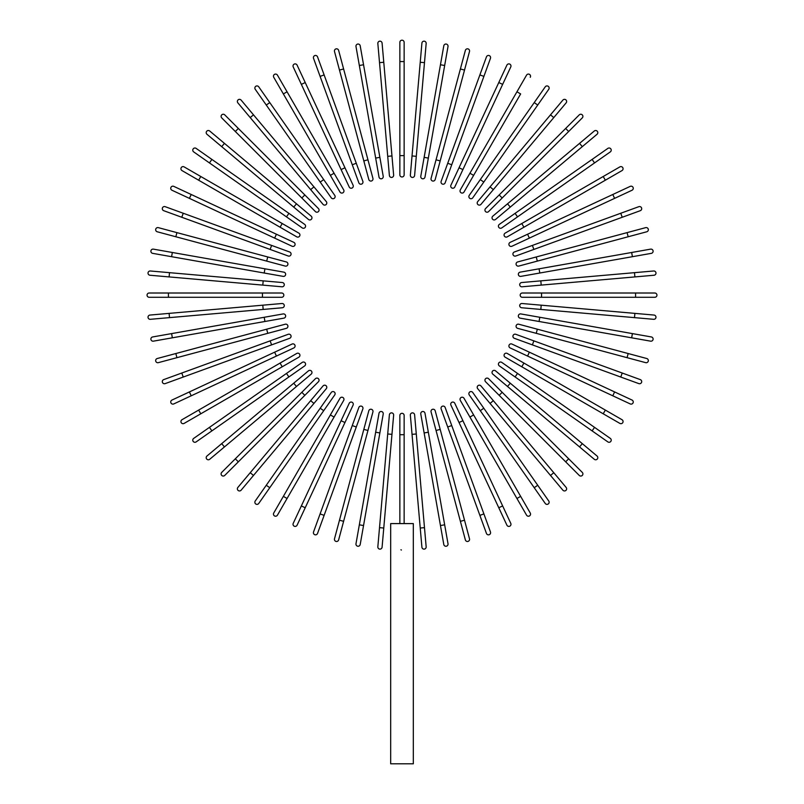 <?xml version="1.0" encoding="UTF-8"?>
<svg xmlns="http://www.w3.org/2000/svg" width="804" height="804" viewBox="0 0 804 804"><rect width="100%" height="100%" fill="white"/><g stroke="black" fill="none" stroke-linecap="round" stroke-linejoin="round"><path stroke-width="1.21" d="M404.141 42.341L404.141 61.566L404.141 42.341A2.141 2.141 0 0 0 402 40.2A2.141 2.141 0 0 0 399.859 42.341L399.859 61.566L404.141 61.566L404.141 174.83A2.141 2.141 0 0 1 402 176.97A2.141 2.141 0 0 1 399.859 174.83L399.859 61.566M377.84 43.486A2.141 2.141 0 0 1 379.779 41.175A2.141 2.141 0 0 1 382.091 43.114A2.141 2.141 0 0 0 379.779 41.175A2.141 2.141 0 0 0 377.84 43.486L379.518 62.642L377.84 43.486A2.141 2.141 0 0 1 379.779 41.175A2.141 2.141 0 0 1 382.091 43.114L393.638 175.101A2.141 2.141 0 0 1 391.699 177.423A2.141 2.141 0 0 1 389.387 175.473L379.518 62.642L383.769 62.27M391.97 155.946L387.709 156.318L389.387 175.473A2.141 2.141 0 0 0 391.699 177.423A2.141 2.141 0 0 0 393.638 175.101A2.141 2.141 0 0 1 391.699 177.423A2.141 2.141 0 0 1 389.387 175.473M360.202 45.808L363.549 64.752L360.202 45.808A2.141 2.141 0 0 0 357.73 44.069A2.141 2.141 0 0 0 355.991 46.552L359.338 65.486L355.991 46.552M379.87 157.353L383.217 176.287A2.141 2.141 0 0 1 381.478 178.769A2.141 2.141 0 0 1 379.006 177.031L359.338 65.486L363.549 64.752L379.87 157.353L375.659 158.087M379.006 177.031A2.141 2.141 0 0 0 381.478 178.769A2.141 2.141 0 0 0 383.217 176.287A2.141 2.141 0 0 1 381.478 178.769A2.141 2.141 0 0 1 379.006 177.031M338.635 50.401L343.609 68.973L338.635 50.401A2.141 2.141 0 0 0 336.012 48.883A2.141 2.141 0 0 0 334.504 51.506L339.479 70.079L334.504 51.506M367.951 159.805L372.925 178.377A2.141 2.141 0 0 1 371.418 181A2.141 2.141 0 0 1 368.795 179.483L339.479 70.079L343.609 68.973L367.951 159.805L363.82 160.911M317.54 56.853A2.141 2.141 0 0 0 314.806 55.576A2.141 2.141 0 0 0 313.53 58.31L320.103 76.39L313.53 58.31A2.141 2.141 0 0 1 314.806 55.576A2.141 2.141 0 0 1 317.54 56.853L324.123 74.923L317.54 56.853A2.141 2.141 0 0 0 314.806 55.576A2.141 2.141 0 0 0 313.53 58.31M356.283 163.282L362.855 181.362A2.141 2.141 0 0 1 361.579 184.096A2.141 2.141 0 0 1 358.845 182.82L320.103 76.39L324.123 74.923L356.283 163.282L352.263 164.75M358.845 182.82A2.141 2.141 0 0 0 361.579 184.096A2.141 2.141 0 0 0 362.855 181.362A2.141 2.141 0 0 1 361.579 184.096A2.141 2.141 0 0 1 358.845 182.82M297.098 65.124A2.141 2.141 0 0 0 294.254 64.089A2.141 2.141 0 0 0 293.219 66.923A2.141 2.141 0 0 1 294.254 64.089A2.141 2.141 0 0 1 297.098 65.124L353.087 185.201L344.956 167.775L341.087 169.574L293.219 66.923A2.141 2.141 0 0 1 294.254 64.089A2.141 2.141 0 0 1 297.098 65.124M353.087 185.201A2.141 2.141 0 0 1 352.051 188.046A2.141 2.141 0 0 1 349.217 187.01A2.141 2.141 0 0 0 352.051 188.046A2.141 2.141 0 0 0 353.087 185.201A2.141 2.141 0 0 1 352.051 188.046A2.141 2.141 0 0 1 349.217 187.01L341.087 169.574M277.44 75.134A2.141 2.141 0 0 0 274.526 74.36A2.141 2.141 0 0 0 273.742 77.274A2.141 2.141 0 0 1 274.526 74.36A2.141 2.141 0 0 1 277.44 75.134L343.69 189.885L334.072 173.232L330.374 175.362L273.742 77.274A2.141 2.141 0 0 1 274.526 74.36A2.141 2.141 0 0 1 277.44 75.134M339.991 192.025L330.374 175.362L339.991 192.025A2.141 2.141 0 0 0 342.906 192.799A2.141 2.141 0 0 0 343.69 189.885M269.772 102.59L334.745 195.362A2.141 2.141 0 0 1 334.213 198.347A2.141 2.141 0 0 1 331.238 197.814L266.275 105.043L269.772 102.59L258.747 86.832A2.141 2.141 0 0 0 255.772 86.309A2.141 2.141 0 0 0 255.24 89.284L266.275 105.043L255.24 89.284M241.13 100.108A2.141 2.141 0 0 0 238.125 99.847A2.141 2.141 0 0 0 237.863 102.862A2.141 2.141 0 0 1 238.125 99.847A2.141 2.141 0 0 1 241.13 100.108L253.491 114.841L241.13 100.108A2.141 2.141 0 0 0 238.125 99.847A2.141 2.141 0 0 0 237.863 102.862L250.225 117.595L253.491 114.841L326.303 201.603L313.942 186.87L310.666 189.623L250.225 117.595M323.027 204.357L310.666 189.623L323.027 204.357A2.141 2.141 0 0 0 326.032 204.618A2.141 2.141 0 0 0 326.303 201.603M224.748 114.871A2.141 2.141 0 0 0 221.723 114.871A2.141 2.141 0 0 0 221.723 117.897L235.321 131.494L221.723 117.897A2.141 2.141 0 0 1 221.723 114.871A2.141 2.141 0 0 1 224.748 114.871L238.346 128.469L224.748 114.871A2.141 2.141 0 0 0 221.723 114.871A2.141 2.141 0 0 0 221.723 117.897M304.837 194.96L318.434 208.558A2.141 2.141 0 0 1 318.434 211.583A2.141 2.141 0 0 1 315.409 211.583L235.321 131.494L238.346 128.469L304.837 194.96L301.812 197.985M315.409 211.583A2.141 2.141 0 0 0 318.434 211.583A2.141 2.141 0 0 0 318.434 208.558A2.141 2.141 0 0 1 318.434 211.583A2.141 2.141 0 0 1 315.409 211.583M209.713 131.012A2.141 2.141 0 0 0 206.698 131.273A2.141 2.141 0 0 0 206.96 134.278A2.141 2.141 0 0 1 206.698 131.273A2.141 2.141 0 0 1 209.713 131.012L311.208 216.175L296.475 203.814L293.721 207.09L206.96 134.278A2.141 2.141 0 0 1 206.698 131.273A2.141 2.141 0 0 1 209.713 131.012M308.465 219.452L293.721 207.09L308.465 219.452A2.141 2.141 0 0 0 311.47 219.18A2.141 2.141 0 0 0 311.208 216.175M196.136 148.388A2.141 2.141 0 0 0 193.161 148.921A2.141 2.141 0 0 0 193.684 151.896L209.442 162.921L211.894 159.423L196.136 148.388L288.917 213.351L211.894 159.423M304.666 224.386L288.917 213.351L304.666 224.386A2.141 2.141 0 0 1 305.198 227.361A2.141 2.141 0 0 1 302.214 227.894L209.442 162.921M184.126 166.89A2.141 2.141 0 0 0 181.212 167.674A2.141 2.141 0 0 0 181.995 170.589L198.648 180.207L200.789 176.508L184.126 166.89L298.877 233.14L282.214 223.522L280.083 227.22L198.648 180.207M298.877 233.14A2.141 2.141 0 0 1 299.651 236.054A2.141 2.141 0 0 1 296.736 236.838A2.141 2.141 0 0 0 299.651 236.054A2.141 2.141 0 0 0 298.877 233.14A2.141 2.141 0 0 1 299.651 236.054A2.141 2.141 0 0 1 296.736 236.838L280.083 227.22M173.775 186.367A2.141 2.141 0 0 0 170.94 187.402A2.141 2.141 0 0 0 171.976 190.246L189.402 198.367L171.976 190.246A2.141 2.141 0 0 1 170.94 187.402A2.141 2.141 0 0 1 173.775 186.367L191.211 194.498L173.775 186.367A2.141 2.141 0 0 0 170.94 187.402A2.141 2.141 0 0 0 171.976 190.246M293.862 242.366A2.141 2.141 0 0 1 294.897 245.2A2.141 2.141 0 0 1 292.053 246.235A2.141 2.141 0 0 0 294.897 245.2A2.141 2.141 0 0 0 293.862 242.366L276.425 234.235L293.862 242.366A2.141 2.141 0 0 1 294.897 245.2A2.141 2.141 0 0 1 292.053 246.235L189.402 198.367L191.211 194.498L276.425 234.235L274.626 238.105M183.242 213.251L165.162 206.678A2.141 2.141 0 0 0 162.428 207.955A2.141 2.141 0 0 0 163.704 210.688L270.134 249.431L181.774 217.271L183.242 213.251L289.671 251.994L271.601 245.411L270.134 249.431L288.214 256.004A2.141 2.141 0 0 0 290.947 254.727A2.141 2.141 0 0 0 289.671 251.994A2.141 2.141 0 0 1 290.947 254.727A2.141 2.141 0 0 1 288.214 256.004A2.141 2.141 0 0 0 290.947 254.727A2.141 2.141 0 0 0 289.671 251.994M158.358 227.653L176.93 232.627L158.358 227.653A2.141 2.141 0 0 0 155.735 229.16A2.141 2.141 0 0 0 157.252 231.783L175.825 236.758L157.252 231.783M267.762 256.968L286.335 261.943A2.141 2.141 0 0 1 287.852 264.566A2.141 2.141 0 0 1 285.229 266.074L175.825 236.758L176.93 232.627L267.762 256.968L266.657 261.099M153.403 249.139L172.337 252.486L153.403 249.139A2.141 2.141 0 0 0 150.921 250.878A2.141 2.141 0 0 0 152.659 253.35L171.604 256.697L152.659 253.35M283.882 272.154A2.141 2.141 0 0 1 285.621 274.626A2.141 2.141 0 0 1 283.139 276.365A2.141 2.141 0 0 0 285.621 274.626A2.141 2.141 0 0 0 283.882 272.154L264.938 268.807L283.882 272.154A2.141 2.141 0 0 1 285.621 274.626A2.141 2.141 0 0 1 283.139 276.365L171.604 256.697L172.337 252.486L264.938 268.807L264.204 273.018M149.966 275.239A2.141 2.141 0 0 1 148.026 272.928A2.141 2.141 0 0 1 150.338 270.988A2.141 2.141 0 0 0 148.026 272.928A2.141 2.141 0 0 0 149.966 275.239L169.121 276.918L149.966 275.239A2.141 2.141 0 0 1 148.026 272.928A2.141 2.141 0 0 1 150.338 270.988L282.325 282.536A2.141 2.141 0 0 1 284.274 284.847A2.141 2.141 0 0 1 281.953 286.787L169.121 276.918L169.493 272.667M281.953 286.787A2.141 2.141 0 0 0 284.274 284.847A2.141 2.141 0 0 0 282.325 282.536A2.141 2.141 0 0 1 284.274 284.847A2.141 2.141 0 0 1 281.953 286.787M149.192 293.008L168.418 293.008L149.192 293.008A2.141 2.141 0 0 0 147.052 295.148A2.141 2.141 0 0 0 149.192 297.289L168.418 297.289L149.192 297.289M281.681 293.008L262.456 293.008L281.681 293.008A2.141 2.141 0 0 1 283.822 295.148A2.141 2.141 0 0 1 281.681 297.289L168.418 297.289L168.418 293.008L262.456 293.008L262.456 297.289L281.681 297.289M149.966 315.057A2.141 2.141 0 0 0 148.026 317.369A2.141 2.141 0 0 0 150.338 319.309A2.141 2.141 0 0 1 148.026 317.369A2.141 2.141 0 0 1 149.966 315.057L169.121 313.379L149.966 315.057A2.141 2.141 0 0 0 148.026 317.369A2.141 2.141 0 0 0 150.338 319.309L169.493 317.63L169.121 313.379L281.953 303.51A2.141 2.141 0 0 1 284.274 305.45A2.141 2.141 0 0 1 282.325 307.761L169.493 317.63M282.325 307.761A2.141 2.141 0 0 0 284.274 305.45A2.141 2.141 0 0 0 281.953 303.51A2.141 2.141 0 0 1 284.274 305.45A2.141 2.141 0 0 1 282.325 307.761M152.659 336.946L171.604 333.6L152.659 336.946A2.141 2.141 0 0 0 150.921 339.419A2.141 2.141 0 0 0 153.403 341.157L172.337 337.811L153.403 341.157M264.204 317.278L283.139 313.932A2.141 2.141 0 0 1 285.621 315.671A2.141 2.141 0 0 1 283.882 318.143L172.337 337.811L171.604 333.6L264.204 317.278L264.938 321.489M283.882 318.143A2.141 2.141 0 0 0 285.621 315.671A2.141 2.141 0 0 0 283.139 313.932A2.141 2.141 0 0 1 285.621 315.671A2.141 2.141 0 0 1 283.882 318.143M157.252 358.514L175.825 353.539L157.252 358.514A2.141 2.141 0 0 0 155.735 361.137A2.141 2.141 0 0 0 158.358 362.644L176.93 357.669L158.358 362.644M266.657 329.198L285.229 324.223A2.141 2.141 0 0 1 287.852 325.731A2.141 2.141 0 0 1 286.335 328.354L176.93 357.669L175.825 353.539L266.657 329.198L267.762 333.328M163.704 379.609A2.141 2.141 0 0 0 162.428 382.342A2.141 2.141 0 0 0 165.162 383.619A2.141 2.141 0 0 1 162.428 382.342A2.141 2.141 0 0 1 163.704 379.609L181.774 373.026L163.704 379.609A2.141 2.141 0 0 0 162.428 382.342A2.141 2.141 0 0 0 165.162 383.619L183.242 377.046L181.774 373.026L288.214 334.293A2.141 2.141 0 0 1 290.947 335.569A2.141 2.141 0 0 1 289.671 338.303L183.242 377.046M270.134 340.866L271.601 344.886L289.671 338.303A2.141 2.141 0 0 0 290.947 335.569A2.141 2.141 0 0 0 288.214 334.293A2.141 2.141 0 0 1 290.947 335.569A2.141 2.141 0 0 1 289.671 338.303M171.976 400.05A2.141 2.141 0 0 0 170.94 402.894A2.141 2.141 0 0 0 173.775 403.93L191.211 395.799L173.775 403.93A2.141 2.141 0 0 1 170.94 402.894A2.141 2.141 0 0 1 171.976 400.05L189.402 391.93L171.976 400.05A2.141 2.141 0 0 0 170.94 402.894A2.141 2.141 0 0 0 173.775 403.93M292.053 344.062A2.141 2.141 0 0 1 294.897 345.097A2.141 2.141 0 0 1 293.862 347.931A2.141 2.141 0 0 0 294.897 345.097A2.141 2.141 0 0 0 292.053 344.062L274.626 352.182L292.053 344.062A2.141 2.141 0 0 1 294.897 345.097A2.141 2.141 0 0 1 293.862 347.931L191.211 395.799L189.402 391.93L274.626 352.182L276.425 356.061M181.995 419.708A2.141 2.141 0 0 0 181.212 422.623A2.141 2.141 0 0 0 184.126 423.406A2.141 2.141 0 0 1 181.212 422.623A2.141 2.141 0 0 1 181.995 419.708L198.648 410.09L181.995 419.708A2.141 2.141 0 0 0 181.212 422.623A2.141 2.141 0 0 0 184.126 423.406L200.789 413.789L198.648 410.09L296.736 353.458L280.083 363.076L282.214 366.775L200.789 413.789M298.877 357.157L282.214 366.775L298.877 357.157A2.141 2.141 0 0 0 299.651 354.232A2.141 2.141 0 0 0 296.736 353.458M209.442 427.376L286.465 373.438L288.917 376.945L304.666 365.91L211.894 430.874L209.442 427.376L193.684 438.401A2.141 2.141 0 0 0 193.161 441.376A2.141 2.141 0 0 0 196.136 441.909L211.894 430.874L196.136 441.909M286.465 373.438L302.214 362.403A2.141 2.141 0 0 1 305.198 362.936A2.141 2.141 0 0 1 304.666 365.91M206.96 456.019A2.141 2.141 0 0 0 206.698 459.024A2.141 2.141 0 0 0 209.713 459.285A2.141 2.141 0 0 1 206.698 459.024A2.141 2.141 0 0 1 206.96 456.019L221.693 443.647L206.96 456.019A2.141 2.141 0 0 0 206.698 459.024A2.141 2.141 0 0 0 209.713 459.285L224.447 446.923L221.693 443.647L293.721 383.206L308.465 370.845L293.721 383.206L296.475 386.483L224.447 446.923M308.465 370.845A2.141 2.141 0 0 1 311.47 371.116A2.141 2.141 0 0 1 311.208 374.121L296.475 386.483M221.723 472.4A2.141 2.141 0 0 0 221.723 475.425A2.141 2.141 0 0 0 224.748 475.425L238.346 461.828L224.748 475.425A2.141 2.141 0 0 1 221.723 475.425A2.141 2.141 0 0 1 221.723 472.4L235.321 458.803L221.723 472.4A2.141 2.141 0 0 0 221.723 475.425A2.141 2.141 0 0 0 224.748 475.425M301.812 392.312L315.409 378.714A2.141 2.141 0 0 1 318.434 378.714A2.141 2.141 0 0 1 318.434 381.739L238.346 461.828L235.321 458.803L301.812 392.312L304.837 395.337M318.434 381.739A2.141 2.141 0 0 0 318.434 378.714A2.141 2.141 0 0 0 315.409 378.714A2.141 2.141 0 0 1 318.434 378.714A2.141 2.141 0 0 1 318.434 381.739M241.13 490.189A2.141 2.141 0 0 1 238.125 490.45A2.141 2.141 0 0 1 237.863 487.435A2.141 2.141 0 0 0 238.125 490.45A2.141 2.141 0 0 0 241.13 490.189L253.491 475.455L241.13 490.189A2.141 2.141 0 0 1 238.125 490.45A2.141 2.141 0 0 1 237.863 487.435L310.666 400.673L250.225 472.702L253.491 475.455L313.942 403.427L326.303 388.684L313.942 403.427L310.666 400.673L323.027 385.94L310.666 400.673M326.303 388.684A2.141 2.141 0 0 0 326.032 385.679A2.141 2.141 0 0 0 323.027 385.94M255.24 501.013A2.141 2.141 0 0 0 255.772 503.987A2.141 2.141 0 0 0 258.747 503.465L269.772 487.706L266.275 485.254L255.24 501.013L320.203 408.231L266.275 485.254M323.71 410.683L320.203 408.231L331.238 392.483A2.141 2.141 0 0 1 334.213 391.95A2.141 2.141 0 0 1 334.745 394.935L269.772 487.706M273.742 513.022A2.141 2.141 0 0 0 274.526 515.937A2.141 2.141 0 0 0 277.44 515.153L287.058 498.5L283.36 496.359L273.742 513.022L339.991 398.271L330.374 414.934L334.072 417.065L287.058 498.5M343.69 400.412L334.072 417.065L343.69 400.412A2.141 2.141 0 0 0 342.906 397.498A2.141 2.141 0 0 0 339.991 398.271A2.141 2.141 0 0 1 342.906 397.498A2.141 2.141 0 0 1 343.69 400.412A2.141 2.141 0 0 0 342.906 397.498A2.141 2.141 0 0 0 339.991 398.271M293.219 523.374A2.141 2.141 0 0 0 294.254 526.208A2.141 2.141 0 0 0 297.098 525.173L305.218 507.746L297.098 525.173A2.141 2.141 0 0 1 294.254 526.208A2.141 2.141 0 0 1 293.219 523.374L301.349 505.937L293.219 523.374A2.141 2.141 0 0 0 294.254 526.208A2.141 2.141 0 0 0 297.098 525.173M341.087 420.723L349.217 403.286A2.141 2.141 0 0 1 352.051 402.251A2.141 2.141 0 0 1 353.087 405.095L305.218 507.746L301.349 505.937L341.087 420.723L344.956 422.522M353.087 405.095A2.141 2.141 0 0 0 352.051 402.251A2.141 2.141 0 0 0 349.217 403.286A2.141 2.141 0 0 1 352.051 402.251A2.141 2.141 0 0 1 353.087 405.095M320.103 513.907L358.845 407.477A2.141 2.141 0 0 1 361.579 406.201A2.141 2.141 0 0 1 362.855 408.934L324.123 515.374L320.103 513.907L313.53 531.987A2.141 2.141 0 0 0 314.806 534.72A2.141 2.141 0 0 0 317.54 533.444L324.123 515.374L317.54 533.444M324.123 515.374L356.283 427.014L352.263 425.547M362.855 408.934A2.141 2.141 0 0 0 361.579 406.201A2.141 2.141 0 0 0 358.845 407.477A2.141 2.141 0 0 1 361.579 406.201A2.141 2.141 0 0 1 362.855 408.934M339.479 520.218L334.504 538.791A2.141 2.141 0 0 0 336.012 541.414A2.141 2.141 0 0 0 338.635 539.896L343.609 521.324L339.479 520.218L368.795 410.814L363.82 429.386L367.951 430.492L343.609 521.324M368.795 410.814A2.141 2.141 0 0 1 371.418 409.296A2.141 2.141 0 0 1 372.925 411.919L367.951 430.492M359.338 524.811L355.991 543.745A2.141 2.141 0 0 0 357.73 546.228A2.141 2.141 0 0 0 360.202 544.489L363.549 525.545L359.338 524.811L375.659 432.21L379.006 413.266L375.659 432.21L379.87 432.944L363.549 525.545M379.006 413.266A2.141 2.141 0 0 1 381.478 411.527A2.141 2.141 0 0 1 383.217 414.01A2.141 2.141 0 0 0 381.478 411.527A2.141 2.141 0 0 0 379.006 413.266A2.141 2.141 0 0 1 381.478 411.527A2.141 2.141 0 0 1 383.217 414.01L379.87 432.944M382.091 547.182A2.141 2.141 0 0 1 379.779 549.122A2.141 2.141 0 0 1 377.84 546.81A2.141 2.141 0 0 0 379.779 549.122A2.141 2.141 0 0 0 382.091 547.182L383.769 528.027L382.091 547.182A2.141 2.141 0 0 1 379.779 549.122A2.141 2.141 0 0 1 377.84 546.81L389.387 414.824A2.141 2.141 0 0 1 391.699 412.874A2.141 2.141 0 0 1 393.638 415.196L383.769 528.027L379.518 527.655M393.638 415.196A2.141 2.141 0 0 0 391.699 412.874A2.141 2.141 0 0 0 389.387 414.824A2.141 2.141 0 0 1 391.699 412.874A2.141 2.141 0 0 1 393.638 415.196M399.859 523.595L399.859 415.467A2.141 2.141 0 0 1 402 413.326A2.141 2.141 0 0 1 404.141 415.467L404.141 523.595M413.326 523.595L390.674 523.595L390.674 763.8L413.326 763.8L413.326 523.595M401.417 550.016L400.915 549.795M421.909 547.182A2.141 2.141 0 0 0 424.221 549.122A2.141 2.141 0 0 0 426.16 546.81A2.141 2.141 0 0 1 424.221 549.122A2.141 2.141 0 0 1 421.909 547.182L410.362 415.196A2.141 2.141 0 0 1 412.301 412.874A2.141 2.141 0 0 1 414.613 414.824L426.16 546.81A2.141 2.141 0 0 1 424.221 549.122A2.141 2.141 0 0 1 421.909 547.182M414.613 414.824A2.141 2.141 0 0 0 412.301 412.874A2.141 2.141 0 0 0 410.362 415.196A2.141 2.141 0 0 1 412.301 412.874A2.141 2.141 0 0 1 414.613 414.824M443.798 544.489L440.451 525.545L443.798 544.489A2.141 2.141 0 0 0 446.27 546.228A2.141 2.141 0 0 0 448.009 543.745L444.662 524.811L448.009 543.745M424.13 432.944L420.783 414.01A2.141 2.141 0 0 1 422.522 411.527A2.141 2.141 0 0 1 424.994 413.266L444.662 524.811L440.451 525.545L424.13 432.944L428.341 432.21M424.994 413.266A2.141 2.141 0 0 0 422.522 411.527A2.141 2.141 0 0 0 420.783 414.01A2.141 2.141 0 0 1 422.522 411.527A2.141 2.141 0 0 1 424.994 413.266M465.365 539.896A2.141 2.141 0 0 0 467.988 541.414A2.141 2.141 0 0 0 469.496 538.791L464.521 520.218L460.39 521.324L465.365 539.896L431.075 411.919A2.141 2.141 0 0 1 432.582 409.296A2.141 2.141 0 0 1 435.205 410.814L464.521 520.218M486.46 533.444A2.141 2.141 0 0 0 489.194 534.72A2.141 2.141 0 0 0 490.47 531.987A2.141 2.141 0 0 1 489.194 534.72A2.141 2.141 0 0 1 486.46 533.444L479.877 515.374L486.46 533.444A2.141 2.141 0 0 0 489.194 534.72A2.141 2.141 0 0 0 490.47 531.987L483.897 513.907L479.877 515.374L441.145 408.934A2.141 2.141 0 0 1 442.421 406.201A2.141 2.141 0 0 1 445.155 407.477L483.897 513.907M447.717 427.014L451.737 425.547L445.155 407.477A2.141 2.141 0 0 0 442.421 406.201A2.141 2.141 0 0 0 441.145 408.934A2.141 2.141 0 0 1 442.421 406.201A2.141 2.141 0 0 1 445.155 407.477M506.902 525.173A2.141 2.141 0 0 0 509.746 526.208A2.141 2.141 0 0 0 510.781 523.374L502.651 505.937L510.781 523.374A2.141 2.141 0 0 1 509.746 526.208A2.141 2.141 0 0 1 506.902 525.173L498.781 507.746L506.902 525.173A2.141 2.141 0 0 0 509.746 526.208A2.141 2.141 0 0 0 510.781 523.374M450.913 405.095L459.044 422.522L450.913 405.095A2.141 2.141 0 0 1 451.948 402.251A2.141 2.141 0 0 1 454.783 403.286L502.651 505.937L498.781 507.746L459.044 422.522L462.913 420.723L454.783 403.286A2.141 2.141 0 0 0 451.948 402.251A2.141 2.141 0 0 0 450.913 405.095A2.141 2.141 0 0 1 451.948 402.251A2.141 2.141 0 0 1 454.783 403.286M530.258 513.022A2.141 2.141 0 0 1 529.474 515.937A2.141 2.141 0 0 1 526.56 515.153A2.141 2.141 0 0 0 529.474 515.937A2.141 2.141 0 0 0 530.258 513.022L520.64 496.359L530.258 513.022A2.141 2.141 0 0 1 529.474 515.937A2.141 2.141 0 0 1 526.56 515.153L460.31 400.412L469.928 417.065L473.626 414.934L520.64 496.359L516.942 498.5M464.008 398.271L473.626 414.934L464.008 398.271A2.141 2.141 0 0 0 461.094 397.498A2.141 2.141 0 0 0 460.31 400.412M534.228 487.706L480.289 410.683L483.797 408.231L472.762 392.483L537.725 485.254L534.228 487.706L545.253 503.465A2.141 2.141 0 0 0 548.227 503.987A2.141 2.141 0 0 0 548.76 501.013L537.725 485.254L548.76 501.013M480.289 410.683L469.255 394.935A2.141 2.141 0 0 1 469.787 391.95A2.141 2.141 0 0 1 472.762 392.483M562.87 490.189A2.141 2.141 0 0 0 565.875 490.45A2.141 2.141 0 0 0 566.137 487.435A2.141 2.141 0 0 1 565.875 490.45A2.141 2.141 0 0 1 562.87 490.189L550.509 475.455L562.87 490.189A2.141 2.141 0 0 0 565.875 490.45A2.141 2.141 0 0 0 566.137 487.435L553.775 472.702L550.509 475.455L490.058 403.427L477.697 388.684L490.058 403.427L493.334 400.673L553.775 472.702M477.697 388.684A2.141 2.141 0 0 1 477.968 385.679A2.141 2.141 0 0 1 480.973 385.94L493.334 400.673M579.252 475.425A2.141 2.141 0 0 0 582.277 475.425A2.141 2.141 0 0 0 582.277 472.4L568.679 458.803L582.277 472.4A2.141 2.141 0 0 1 582.277 475.425A2.141 2.141 0 0 1 579.252 475.425L565.654 461.828L579.252 475.425A2.141 2.141 0 0 0 582.277 475.425A2.141 2.141 0 0 0 582.277 472.4M485.566 381.739A2.141 2.141 0 0 1 485.566 378.714A2.141 2.141 0 0 1 488.591 378.714A2.141 2.141 0 0 0 485.566 378.714A2.141 2.141 0 0 0 485.566 381.739L499.163 395.337L485.566 381.739A2.141 2.141 0 0 1 485.566 378.714A2.141 2.141 0 0 1 488.591 378.714L568.679 458.803L565.654 461.828L499.163 395.337L502.188 392.312M594.287 459.285A2.141 2.141 0 0 0 597.302 459.024A2.141 2.141 0 0 0 597.04 456.019L582.307 443.647L597.04 456.019A2.141 2.141 0 0 1 597.302 459.024A2.141 2.141 0 0 1 594.287 459.285L579.553 446.923L594.287 459.285A2.141 2.141 0 0 0 597.302 459.024A2.141 2.141 0 0 0 597.04 456.019M507.525 386.483L579.553 446.923L492.792 374.121L507.525 386.483L510.279 383.206L582.307 443.647L579.553 446.923M495.535 370.845L510.279 383.206L495.535 370.845A2.141 2.141 0 0 0 492.53 371.116A2.141 2.141 0 0 0 492.792 374.121M607.864 441.909A2.141 2.141 0 0 0 610.839 441.376A2.141 2.141 0 0 0 610.316 438.401L594.558 427.376L592.106 430.874L607.864 441.909L515.083 376.945L592.106 430.874M499.334 365.91L515.083 376.945L499.334 365.91A2.141 2.141 0 0 1 498.802 362.936A2.141 2.141 0 0 1 501.786 362.403L594.558 427.376M619.874 423.406A2.141 2.141 0 0 0 622.788 422.623A2.141 2.141 0 0 0 622.005 419.708L605.352 410.09L603.211 413.789L619.874 423.406L505.123 357.157A2.141 2.141 0 0 1 504.349 354.232A2.141 2.141 0 0 1 507.264 353.458L605.352 410.09M521.786 366.775L523.917 363.076L507.264 353.458A2.141 2.141 0 0 0 504.349 354.232A2.141 2.141 0 0 0 505.123 357.157A2.141 2.141 0 0 1 504.349 354.232A2.141 2.141 0 0 1 507.264 353.458M630.225 403.93A2.141 2.141 0 0 0 633.06 402.894A2.141 2.141 0 0 0 632.024 400.05A2.141 2.141 0 0 1 633.06 402.894A2.141 2.141 0 0 1 630.225 403.93L510.138 347.931A2.141 2.141 0 0 1 509.103 345.097A2.141 2.141 0 0 1 511.947 344.062L632.024 400.05A2.141 2.141 0 0 1 633.06 402.894A2.141 2.141 0 0 1 630.225 403.93M511.947 344.062A2.141 2.141 0 0 0 509.103 345.097A2.141 2.141 0 0 0 510.138 347.931A2.141 2.141 0 0 1 509.103 345.097A2.141 2.141 0 0 1 511.947 344.062M620.758 377.046L514.329 338.303A2.141 2.141 0 0 1 513.052 335.569A2.141 2.141 0 0 1 515.786 334.293L622.226 373.026L620.758 377.046L638.838 383.619A2.141 2.141 0 0 0 641.572 382.342A2.141 2.141 0 0 0 640.296 379.609L622.226 373.026L640.296 379.609M622.226 373.026L533.866 340.866L532.399 344.886M515.786 334.293A2.141 2.141 0 0 0 513.052 335.569A2.141 2.141 0 0 0 514.329 338.303A2.141 2.141 0 0 1 513.052 335.569A2.141 2.141 0 0 1 515.786 334.293M645.642 362.644A2.141 2.141 0 0 0 648.265 361.137A2.141 2.141 0 0 0 646.748 358.514L628.175 353.539L627.07 357.669L645.642 362.644L517.665 328.354A2.141 2.141 0 0 1 516.148 325.731A2.141 2.141 0 0 1 518.771 324.223L628.175 353.539M650.597 341.157A2.141 2.141 0 0 0 653.079 339.419A2.141 2.141 0 0 0 651.34 336.946L632.396 333.6L631.663 337.811L650.597 341.157L539.062 321.489L520.118 318.143L539.062 321.489L539.796 317.278L632.396 333.6M520.118 318.143A2.141 2.141 0 0 1 518.379 315.671A2.141 2.141 0 0 1 520.861 313.932A2.141 2.141 0 0 0 518.379 315.671A2.141 2.141 0 0 0 520.118 318.143A2.141 2.141 0 0 1 518.379 315.671A2.141 2.141 0 0 1 520.861 313.932L539.796 317.278M654.034 315.057A2.141 2.141 0 0 1 655.974 317.369A2.141 2.141 0 0 1 653.662 319.309A2.141 2.141 0 0 0 655.974 317.369A2.141 2.141 0 0 0 654.034 315.057L634.879 313.379L654.034 315.057A2.141 2.141 0 0 1 655.974 317.369A2.141 2.141 0 0 1 653.662 319.309L521.675 307.761A2.141 2.141 0 0 1 519.726 305.45A2.141 2.141 0 0 1 522.047 303.51L634.879 313.379L634.507 317.63M522.047 303.51A2.141 2.141 0 0 0 519.726 305.45A2.141 2.141 0 0 0 521.675 307.761A2.141 2.141 0 0 1 519.726 305.45A2.141 2.141 0 0 1 522.047 303.51M654.808 297.289L635.582 297.289L654.808 297.289A2.141 2.141 0 0 0 656.948 295.148A2.141 2.141 0 0 0 654.808 293.008L635.582 293.008L654.808 293.008M522.319 297.289L541.544 297.289L522.319 297.289A2.141 2.141 0 0 1 520.178 295.148A2.141 2.141 0 0 1 522.319 293.008L635.582 293.008L635.582 297.289L541.544 297.289L541.544 293.008L522.319 293.008M654.034 275.239A2.141 2.141 0 0 0 655.974 272.928A2.141 2.141 0 0 0 653.662 270.988A2.141 2.141 0 0 1 655.974 272.928A2.141 2.141 0 0 1 654.034 275.239L522.047 286.787A2.141 2.141 0 0 1 519.726 284.847A2.141 2.141 0 0 1 521.675 282.536L653.662 270.988A2.141 2.141 0 0 1 655.974 272.928A2.141 2.141 0 0 1 654.034 275.239M521.675 282.536A2.141 2.141 0 0 0 519.726 284.847A2.141 2.141 0 0 0 522.047 286.787A2.141 2.141 0 0 1 519.726 284.847A2.141 2.141 0 0 1 521.675 282.536M651.34 253.35L632.396 256.697L651.34 253.35A2.141 2.141 0 0 0 653.079 250.878A2.141 2.141 0 0 0 650.597 249.139L631.663 252.486L650.597 249.139M539.796 273.018L520.861 276.365A2.141 2.141 0 0 1 518.379 274.626A2.141 2.141 0 0 1 520.118 272.154L631.663 252.486L632.396 256.697L539.796 273.018L539.062 268.807M520.118 272.154A2.141 2.141 0 0 0 518.379 274.626A2.141 2.141 0 0 0 520.861 276.365A2.141 2.141 0 0 1 518.379 274.626A2.141 2.141 0 0 1 520.118 272.154M646.748 231.783A2.141 2.141 0 0 0 648.265 229.16A2.141 2.141 0 0 0 645.642 227.653L627.07 232.627L628.175 236.758L646.748 231.783L518.771 266.074A2.141 2.141 0 0 1 516.148 264.566A2.141 2.141 0 0 1 517.665 261.943L627.07 232.627M640.296 210.688A2.141 2.141 0 0 0 641.572 207.955A2.141 2.141 0 0 0 638.838 206.678A2.141 2.141 0 0 1 641.572 207.955A2.141 2.141 0 0 1 640.296 210.688L622.226 217.271L640.296 210.688A2.141 2.141 0 0 0 641.572 207.955A2.141 2.141 0 0 0 638.838 206.678L620.758 213.251L622.226 217.271L515.786 256.004A2.141 2.141 0 0 1 513.052 254.727A2.141 2.141 0 0 1 514.329 251.994L620.758 213.251M533.866 249.431L532.399 245.411L514.329 251.994A2.141 2.141 0 0 0 513.052 254.727A2.141 2.141 0 0 0 515.786 256.004A2.141 2.141 0 0 1 513.052 254.727A2.141 2.141 0 0 1 514.329 251.994M632.024 190.246A2.141 2.141 0 0 0 633.06 187.402A2.141 2.141 0 0 0 630.225 186.367L612.789 194.498L630.225 186.367A2.141 2.141 0 0 1 633.06 187.402A2.141 2.141 0 0 1 632.024 190.246L614.598 198.367L632.024 190.246A2.141 2.141 0 0 0 633.06 187.402A2.141 2.141 0 0 0 630.225 186.367M511.947 246.235L529.374 238.105L511.947 246.235A2.141 2.141 0 0 1 509.103 245.2A2.141 2.141 0 0 1 510.138 242.366L612.789 194.498L614.598 198.367L529.374 238.105L527.575 234.235L510.138 242.366A2.141 2.141 0 0 0 509.103 245.2A2.141 2.141 0 0 0 511.947 246.235A2.141 2.141 0 0 1 509.103 245.2A2.141 2.141 0 0 1 510.138 242.366M622.005 170.589A2.141 2.141 0 0 0 622.788 167.674A2.141 2.141 0 0 0 619.874 166.89A2.141 2.141 0 0 1 622.788 167.674A2.141 2.141 0 0 1 622.005 170.589L605.352 180.207L622.005 170.589A2.141 2.141 0 0 0 622.788 167.674A2.141 2.141 0 0 0 619.874 166.89L603.211 176.508L605.352 180.207L507.264 236.838L523.917 227.22L521.786 223.522L603.211 176.508M505.123 233.14L521.786 223.522L505.123 233.14A2.141 2.141 0 0 0 504.349 236.054A2.141 2.141 0 0 0 507.264 236.838M594.558 162.921L501.786 227.894A2.141 2.141 0 0 1 498.802 227.361A2.141 2.141 0 0 1 499.334 224.386L592.106 159.423L594.558 162.921L610.316 151.896A2.141 2.141 0 0 0 610.839 148.921A2.141 2.141 0 0 0 607.864 148.388L592.106 159.423L607.864 148.388M597.04 134.278A2.141 2.141 0 0 0 597.302 131.273A2.141 2.141 0 0 0 594.287 131.012L579.553 143.373L594.287 131.012A2.141 2.141 0 0 1 597.302 131.273A2.141 2.141 0 0 1 597.04 134.278L582.307 146.64L597.04 134.278A2.141 2.141 0 0 0 597.302 131.273A2.141 2.141 0 0 0 594.287 131.012M495.535 219.452L510.279 207.09L495.535 219.452A2.141 2.141 0 0 1 492.53 219.18A2.141 2.141 0 0 1 492.792 216.175L579.553 143.373L582.307 146.64L510.279 207.09L507.525 203.814M582.277 117.897A2.141 2.141 0 0 0 582.277 114.871A2.141 2.141 0 0 0 579.252 114.871L565.654 128.469L579.252 114.871A2.141 2.141 0 0 1 582.277 114.871A2.141 2.141 0 0 1 582.277 117.897L568.679 131.494L582.277 117.897A2.141 2.141 0 0 0 582.277 114.871A2.141 2.141 0 0 0 579.252 114.871M488.591 211.583A2.141 2.141 0 0 1 485.566 211.583A2.141 2.141 0 0 1 485.566 208.558A2.141 2.141 0 0 0 485.566 211.583A2.141 2.141 0 0 0 488.591 211.583L502.188 197.985L488.591 211.583A2.141 2.141 0 0 1 485.566 211.583A2.141 2.141 0 0 1 485.566 208.558L565.654 128.469L568.679 131.494L502.188 197.985L499.163 194.96M566.137 102.862A2.141 2.141 0 0 0 565.875 99.847A2.141 2.141 0 0 0 562.87 100.108L550.509 114.841L562.87 100.108A2.141 2.141 0 0 1 565.875 99.847A2.141 2.141 0 0 1 566.137 102.862L553.775 117.595L566.137 102.862A2.141 2.141 0 0 0 565.875 99.847A2.141 2.141 0 0 0 562.87 100.108M493.334 189.623L553.775 117.595L480.973 204.357L493.334 189.623L490.058 186.87L550.509 114.841L553.775 117.595M477.697 201.603L490.058 186.87L477.697 201.603A2.141 2.141 0 0 0 477.968 204.618A2.141 2.141 0 0 0 480.973 204.357M548.76 89.284A2.141 2.141 0 0 0 548.227 86.309A2.141 2.141 0 0 0 545.253 86.832L534.228 102.59L537.725 105.043L548.76 89.284L483.797 182.066L537.725 105.043M472.762 197.814L483.797 182.066L472.762 197.814A2.141 2.141 0 0 1 469.787 198.347A2.141 2.141 0 0 1 469.255 195.362L534.228 102.59M483.797 182.066L480.289 179.614L469.255 195.362M530.258 77.274A2.141 2.141 0 0 0 529.474 74.36A2.141 2.141 0 0 0 526.56 75.134L516.942 91.797L520.64 93.937L464.008 192.025L473.626 175.362L469.928 173.232L516.942 91.797M464.008 192.025A2.141 2.141 0 0 1 461.094 192.799A2.141 2.141 0 0 1 460.31 189.885A2.141 2.141 0 0 0 461.094 192.799A2.141 2.141 0 0 0 464.008 192.025A2.141 2.141 0 0 1 461.094 192.799A2.141 2.141 0 0 1 460.31 189.885L469.928 173.232M510.781 66.923A2.141 2.141 0 0 0 509.746 64.089A2.141 2.141 0 0 0 506.902 65.124L498.781 82.551L506.902 65.124A2.141 2.141 0 0 1 509.746 64.089A2.141 2.141 0 0 1 510.781 66.923L502.651 84.36L510.781 66.923A2.141 2.141 0 0 0 509.746 64.089A2.141 2.141 0 0 0 506.902 65.124M462.913 169.574L454.783 187.01A2.141 2.141 0 0 1 451.948 188.046A2.141 2.141 0 0 1 450.913 185.201L498.781 82.551L502.651 84.36L462.913 169.574L459.044 167.775M450.913 185.201A2.141 2.141 0 0 0 451.948 188.046A2.141 2.141 0 0 0 454.783 187.01A2.141 2.141 0 0 1 451.948 188.046A2.141 2.141 0 0 1 450.913 185.201M445.155 182.82A2.141 2.141 0 0 1 442.421 184.096A2.141 2.141 0 0 1 441.145 181.362A2.141 2.141 0 0 0 442.421 184.096A2.141 2.141 0 0 0 445.155 182.82L451.737 164.75L445.155 182.82A2.141 2.141 0 0 1 442.421 184.096A2.141 2.141 0 0 1 441.145 181.362L479.877 74.923L483.897 76.39L490.47 58.31A2.141 2.141 0 0 0 489.194 55.576A2.141 2.141 0 0 0 486.46 56.853L479.877 74.923L486.46 56.853M483.897 76.39L451.737 164.75L447.717 163.282L479.877 74.923M469.496 51.506L464.521 70.079L469.496 51.506A2.141 2.141 0 0 0 467.988 48.883A2.141 2.141 0 0 0 465.365 50.401L460.39 68.973L465.365 50.401M435.205 179.483L440.18 160.911L435.205 179.483A2.141 2.141 0 0 1 432.582 181A2.141 2.141 0 0 1 431.075 178.377L460.39 68.973L464.521 70.079L440.18 160.911L436.049 159.805M448.009 46.552A2.141 2.141 0 0 0 446.27 44.069A2.141 2.141 0 0 0 443.798 45.808L440.451 64.752L444.662 65.486L448.009 46.552L428.341 158.087L424.994 177.031L428.341 158.087L424.13 157.353L440.451 64.752M424.994 177.031A2.141 2.141 0 0 1 422.522 178.769A2.141 2.141 0 0 1 420.783 176.287A2.141 2.141 0 0 0 422.522 178.769A2.141 2.141 0 0 0 424.994 177.031A2.141 2.141 0 0 1 422.522 178.769A2.141 2.141 0 0 1 420.783 176.287L424.13 157.353M426.16 43.486A2.141 2.141 0 0 0 424.221 41.175A2.141 2.141 0 0 0 421.909 43.114A2.141 2.141 0 0 1 424.221 41.175A2.141 2.141 0 0 1 426.16 43.486L414.613 175.473L416.291 156.318L412.03 155.946L421.909 43.114A2.141 2.141 0 0 1 424.221 41.175A2.141 2.141 0 0 1 426.16 43.486M414.613 175.473A2.141 2.141 0 0 1 412.301 177.423A2.141 2.141 0 0 1 410.362 175.101A2.141 2.141 0 0 0 412.301 177.423A2.141 2.141 0 0 0 414.613 175.473A2.141 2.141 0 0 1 412.301 177.423A2.141 2.141 0 0 1 410.362 175.101L412.03 155.946M399.859 174.83A2.141 2.141 0 0 0 402 176.97A2.141 2.141 0 0 0 404.141 174.83M399.859 155.604L404.141 155.604M301.349 84.36L305.218 82.551M283.36 93.937L287.058 91.797M320.203 182.066L323.71 179.614M221.693 146.64L224.447 143.373M286.465 216.859L288.917 213.351M262.797 285.118L263.169 280.857M263.169 309.439L262.797 305.178M391.97 434.351L387.709 433.979M404.141 415.467A2.141 2.141 0 0 0 402 413.326A2.141 2.141 0 0 0 399.859 415.467M404.141 434.693L399.859 434.693M424.482 527.655L420.231 528.027M416.291 433.979L412.03 434.351M440.18 429.386L436.049 430.492M517.535 373.438L515.083 376.945M614.598 391.93L612.789 395.799M529.374 352.182L527.575 356.061M537.343 329.198L536.238 333.328M541.203 305.178L540.831 309.439M634.507 272.667L634.879 276.918M540.831 280.857L541.203 285.118M536.238 256.968L537.343 261.099M515.083 213.351L517.535 216.859M420.231 62.27L424.482 62.642"/></g></svg>
